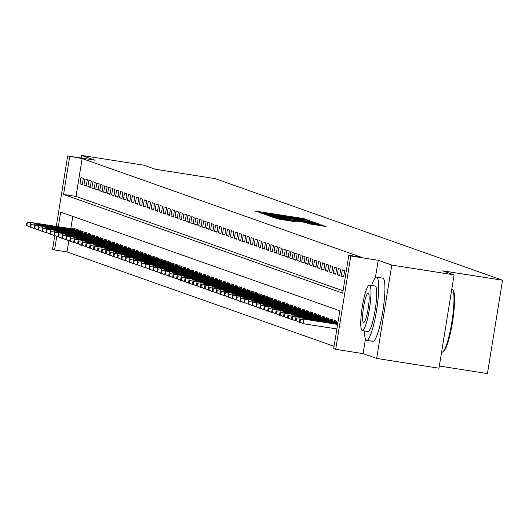 <?xml version="1.0" encoding="UTF-8"?>
<svg xmlns="http://www.w3.org/2000/svg" width="529" height="529" viewBox="0 0 529 529"><rect width="100%" height="100%" fill="white"/><g stroke="black" fill="none" stroke-linecap="round" stroke-linejoin="round"><path stroke-width="0.79" d="M306.694 219.998L308.129 220.17L304.003 218.708L301.166 218.186L255.031 211.011L261.181 212.85L295.096 217.769L306.694 219.998M308.843 223.813L326.128 226.538L318.676 224.375L272.541 217.201L279.993 219.356L297.007 221.962L277.11 218.127L282.698 218.834L311.693 223.39L319.364 224.825L306.853 223.099L308.843 223.813M454.107 274.862L438.984 368.217L376.661 358.431L391.784 265.082L454.107 274.862L442.72 270.841L502.55 280.231L215.098 178.617L155.268 169.227L143.888 165.2L81.565 155.42L95.121 160.214L67.699 155.91L82.147 158.561L361.281 257.239L348.816 255.282L350.8 255.983L335.677 349.332L333.7 348.631L339.83 310.788L60.69 212.116L58.322 226.743M391.784 265.082L378.222 260.288L350.8 255.983M311.951 222.001L314.008 222.246L306.589 220.104L260.453 212.923L267.905 215.085L311.951 222.001M315.469 222.762L320.052 224.382L317.995 224.137L273.949 217.221L269.122 215.991L289.832 218.841L266.391 215.025L312.632 222.24L315.469 222.762L315.31 223.714M81.565 155.42L81.142 158.019M83.344 178.326L80.963 177.486L79.945 183.794L82.319 184.634L83.344 178.326M87.298 179.721L84.924 178.881L83.906 185.19L86.28 186.029L87.298 179.721M91.259 181.123L88.885 180.283L87.86 186.592L90.241 187.431L91.259 181.123M95.22 182.525L92.846 181.685L91.821 187.993L94.195 188.833L95.22 182.525M99.181 183.92L96.8 183.08L95.782 189.389L98.156 190.228L99.181 183.92M103.135 185.322L100.761 184.482L99.743 190.79L102.117 191.63L103.135 185.322M107.096 186.724L104.722 185.884L103.697 192.192L106.078 193.032L107.096 186.724M111.057 188.119L108.683 187.279L107.658 193.588L110.032 194.427L111.057 188.119M115.018 189.521L112.637 188.681L111.619 194.989L113.993 195.829L115.018 189.521M118.979 190.923L116.598 190.083L115.58 196.391L117.954 197.231L118.979 190.923M122.933 192.318L120.559 191.478L119.541 197.786L121.915 198.626L122.933 192.318M126.894 193.72L124.52 192.88L123.495 199.188L125.876 200.028L126.894 193.72M130.855 195.122L128.481 194.282L127.456 200.59L129.83 201.43L130.855 195.122M134.816 196.517L132.435 195.677L131.417 201.985L133.791 202.825L134.816 196.517M138.77 197.919L136.396 197.079L135.378 203.387L137.752 204.227L138.77 197.919M142.731 199.321L140.357 198.481L139.332 204.789L141.712 205.629L142.731 199.321M146.692 200.716L144.318 199.876L143.293 206.184L145.667 207.024L146.692 200.716M150.653 202.118L148.272 201.278L147.254 207.586L149.628 208.426L150.653 202.118M154.607 203.52L152.233 202.68L151.215 208.988L153.589 209.828L154.607 203.52M158.568 204.915L156.194 204.075L155.169 210.383L157.549 211.223L158.568 204.915M162.529 206.317L160.155 205.477L159.13 211.785L161.51 212.625L162.529 206.317M166.49 207.718L164.116 206.879L163.091 213.187L165.465 214.027L166.49 207.718M170.45 209.114L168.07 208.274L167.052 214.582L169.425 215.422L170.45 209.114M174.405 210.516L172.031 209.676L171.012 215.984L173.386 216.824L174.405 210.516M178.366 211.917L175.992 211.078L174.967 217.386L177.347 218.226L178.366 211.917M182.326 213.313L179.953 212.473L178.928 218.781L181.302 219.621L182.326 213.313M186.287 214.714L183.907 213.875L182.889 220.183L185.262 221.023L186.287 214.714M190.242 216.116L187.868 215.277L186.849 221.585L189.223 222.425L190.242 216.116M194.203 217.512L191.829 216.672L190.804 222.98L193.184 223.82L194.203 217.512M198.163 218.913L195.79 218.074L194.765 224.382L197.138 225.222L198.163 218.913M202.124 220.315L199.744 219.475L198.725 225.784L201.099 226.624L202.124 220.315M206.085 221.711L203.705 220.871L202.686 227.179L205.06 228.019L206.085 221.711M210.039 223.112L207.666 222.273L206.647 228.581L209.021 229.421L210.039 223.112M214 224.514L211.626 223.674L210.602 229.983L212.982 230.823L214 224.514M217.961 225.909L215.587 225.07L214.562 231.378L216.936 232.218L217.961 225.909M221.922 227.311L219.542 226.472L218.523 232.78L220.897 233.62L221.922 227.311M225.876 228.713L223.502 227.873L222.484 234.182L224.858 235.021L225.876 228.713M229.837 230.108L227.463 229.269L226.438 235.577L228.819 236.417L229.837 230.108M233.798 231.51L231.424 230.67L230.399 236.979L232.773 237.819L233.798 231.51M237.759 232.912L235.379 232.072L234.36 238.381L236.734 239.22L237.759 232.912M241.713 234.307L239.339 233.468L238.321 239.776L240.695 240.616L241.713 234.307M245.674 235.709L243.3 234.869L242.275 241.178L244.656 242.018L245.674 235.709M249.635 237.111L247.261 236.271L246.236 242.58L248.617 243.419L249.635 237.111M253.596 238.506L251.222 237.666L250.197 243.975L252.571 244.815L253.596 238.506M257.557 239.908L255.176 239.068L254.158 245.377L256.532 246.216L257.557 239.908M261.511 241.31L259.137 240.47L258.119 246.779L260.493 247.618L261.511 241.31M265.472 242.705L263.098 241.865L262.073 248.174L264.454 249.014L265.472 242.705M269.433 244.107L267.059 243.267L266.034 249.576L268.408 250.415L269.433 244.107M273.394 245.509L271.013 244.669L269.995 250.977L272.369 251.817L273.394 245.509M277.348 246.904L274.974 246.064L273.956 252.373L276.33 253.212L277.348 246.904M281.309 248.306L278.935 247.466L277.91 253.775L280.291 254.614L281.309 248.306M285.27 249.708L282.896 248.868L281.871 255.176L284.245 256.016L285.27 249.708M289.231 251.103L286.85 250.263L285.832 256.572L288.206 257.411L289.231 251.103M293.192 252.505L290.811 251.665L289.793 257.973L292.167 258.813L293.192 252.505M297.146 253.907L294.772 253.067L293.754 259.375L296.128 260.215L297.146 253.907M301.107 255.302L298.733 254.462L297.708 260.771L300.088 261.61L301.107 255.302M305.068 256.704L302.694 255.864L301.669 262.172L304.043 263.012L305.068 256.704M309.029 258.106L306.648 257.266L305.63 263.574L308.004 264.414L309.029 258.106M312.983 259.501L310.609 258.661L309.591 264.969L311.965 265.809L312.983 259.501M316.944 260.903L314.57 260.063L313.545 266.371L315.925 267.211L316.944 260.903M320.905 262.305L318.531 261.465L317.506 267.773L319.88 268.613L320.905 262.305M324.866 263.7L322.485 262.86L321.467 269.168L323.841 270.008L324.866 263.7M328.82 265.102L326.446 264.262L325.428 270.57L327.801 271.41L328.82 265.102M332.781 266.504L330.407 265.664L329.382 271.972L331.762 272.812L332.781 266.504M336.742 267.899L334.368 267.059L333.343 273.367L335.723 274.207L336.742 267.899M340.702 269.301L338.329 268.461L337.304 274.769L339.678 275.609L340.702 269.301M344.663 270.703L342.283 269.863L341.265 276.171L343.638 277.011L344.663 270.703M82.147 158.561L76.017 196.411L343.063 290.811M68.83 240.781L67.024 251.916L334.077 346.316M72.784 216.387L70.787 228.7M72.625 228.984L72.79 227.946L75.171 228.786L74.953 230.128M76.586 230.386L76.751 229.348L79.125 230.188L78.907 231.53M80.54 231.788L80.712 230.743L83.086 231.583L82.868 232.932M84.501 233.183L84.673 232.145L87.047 232.985L86.829 234.327M88.462 234.585L88.627 233.54L91.008 234.38L90.79 235.729M92.423 235.987L92.588 234.942L94.962 235.782L94.744 237.131M96.377 237.382L96.549 236.344L98.923 237.184L98.705 238.526M100.338 238.784L100.51 237.739L102.884 238.579L102.666 239.928M104.299 240.186L104.471 239.141L106.845 239.981L106.627 241.33M108.26 241.581L108.425 240.543L110.806 241.383L110.587 242.725M112.221 242.983L112.386 241.938L114.76 242.778L114.542 244.127M116.175 244.385L116.347 243.34L118.721 244.18L118.503 245.529M120.136 245.78L120.308 244.742L122.682 245.582L122.463 246.924M124.097 247.182L124.262 246.137L126.643 246.977L126.424 248.326M128.058 248.584L128.223 247.539L130.597 248.379L130.379 249.728M132.012 249.979L132.184 248.941L134.558 249.781L134.34 251.123M135.973 251.381L136.145 250.336L138.519 251.176L138.3 252.525M139.934 252.783L140.099 251.738L142.48 252.578L142.261 253.927M143.895 254.178L144.06 253.14L146.44 253.98L146.222 255.322M147.849 255.58L148.021 254.535L150.395 255.375L150.176 256.724M151.81 256.982L151.982 255.937L154.356 256.777L154.137 258.126M155.771 258.377L155.943 257.339L158.316 258.178L158.098 259.521M159.732 259.779L159.897 258.734L162.277 259.574L162.059 260.923M163.692 261.181L163.858 260.136L166.232 260.976L166.013 262.324M167.647 262.576L167.819 261.538L170.193 262.377L169.974 263.72M171.608 263.978L171.78 262.933L174.153 263.773L173.935 265.122M175.568 265.379L175.734 264.335L178.114 265.174L177.896 266.523M179.529 266.775L179.695 265.737L182.069 266.576L181.85 267.919M183.484 268.177L183.656 267.132L186.029 267.972L185.811 269.321M187.445 269.578L187.616 268.534L189.99 269.373L189.772 270.722M191.405 270.974L191.577 269.935L193.951 270.775L193.733 272.118M195.366 272.375L195.532 271.331L197.912 272.171L197.694 273.519M199.327 273.777L199.493 272.733L201.866 273.572L201.648 274.921M203.281 275.173L203.453 274.134L205.827 274.974L205.609 276.317M207.242 276.574L207.414 275.53L209.788 276.369L209.57 277.718M211.203 277.976L211.369 276.932L213.749 277.771L213.531 279.12M215.164 279.372L215.329 278.333L217.703 279.173L217.485 280.515M219.118 280.773L219.29 279.729L221.664 280.568L221.446 281.917M223.079 282.175L223.251 281.13L225.625 281.97L225.407 283.319M227.04 283.57L227.206 282.532L229.586 283.372L229.368 284.714M231.001 284.972L231.166 283.928L233.547 284.767L233.329 286.116M234.955 286.374L235.127 285.329L237.501 286.169L237.283 287.518M238.916 287.769L239.088 286.731L241.462 287.571L241.244 288.913M242.877 289.171L243.049 288.126L245.423 288.966L245.205 290.315M246.838 290.573L247.003 289.528L249.384 290.368L249.166 291.717M250.799 291.968L250.964 290.93L253.338 291.77L253.12 293.112M254.753 293.37L254.925 292.325L257.299 293.165L257.081 294.514M258.714 294.772L258.886 293.727L261.26 294.567L261.042 295.916M262.675 296.167L262.84 295.129L265.221 295.969L265.003 297.311M266.636 297.569L266.801 296.524L269.175 297.364L268.963 298.713M270.59 298.971L270.762 297.926L273.136 298.766L272.918 300.115M274.551 300.366L274.723 299.328L277.097 300.168L276.879 301.51M278.512 301.768L278.684 300.723L281.058 301.563L280.839 302.912M282.473 303.17L282.638 302.125L285.019 302.965L284.8 304.314M286.434 304.565L286.599 303.527L288.973 304.367L288.755 305.709M290.388 305.967L290.56 304.922L292.934 305.762L292.716 307.111M294.349 307.369L294.521 306.324L296.895 307.164L296.676 308.513M298.31 308.764L298.475 307.726L300.856 308.566L300.637 309.908M302.271 310.166L302.436 309.121L304.81 309.961L304.592 311.31M306.225 311.568L306.397 310.523L308.771 311.363L308.552 312.712M310.186 312.963L310.358 311.925L312.732 312.765L312.513 314.107M314.147 314.365L314.312 313.32L316.692 314.16L316.474 315.509M318.108 315.767L318.273 314.722L320.653 315.562L320.435 316.911M322.062 317.162L322.234 316.124L324.608 316.964L324.389 318.306M326.023 318.564L326.195 317.519L328.569 318.359L328.35 319.708M329.984 319.966L330.156 318.921L332.529 319.761L332.311 321.11M333.944 321.361L334.11 320.323L336.49 321.163L336.272 322.505M439.334 366.035L487.427 373.58L502.55 280.231M365.466 339.01L363.099 353.636L376.661 358.431M363.099 353.636L335.677 349.332M67.024 251.916L54.56 249.959L52.583 249.258L54.785 235.65M69.683 156.604L63.553 194.454L342.686 293.126L348.816 255.282M56.279 226.419L67.699 155.91M56.742 236.483L54.56 249.959M76.017 196.411L63.553 194.454M79.945 183.794L82.392 184.178M83.906 185.19L86.353 185.58M87.86 186.592L90.314 186.975M91.821 187.993L94.274 188.377M95.782 189.389L98.229 189.772M99.743 190.79L102.19 191.174M103.697 192.192L106.15 192.576M107.658 193.588L110.111 193.971M111.619 194.989L114.066 195.373M115.58 196.391L118.027 196.775M119.541 197.786L121.987 198.17M123.495 199.188L125.948 199.572M127.456 200.59L129.903 200.974M131.417 201.985L133.863 202.369M135.378 203.387L137.824 203.771M139.332 204.789L141.785 205.173M143.293 206.184L145.746 206.568M147.254 207.586L149.7 207.97M151.215 208.988L153.661 209.372M155.169 210.383L157.622 210.767M159.13 211.785L161.583 212.169M163.091 213.187L165.537 213.571M167.052 214.582L169.498 214.966M171.012 215.984L173.459 216.368M174.967 217.386L177.42 217.769M178.928 218.781L181.381 219.165M182.889 220.183L185.335 220.567M186.849 221.585L189.296 221.968M190.804 222.98L193.257 223.364M194.765 224.382L197.218 224.765M198.725 225.784L201.172 226.167M202.686 227.179L205.133 227.563M206.647 228.581L209.094 228.964M210.602 229.983L213.055 230.366M214.562 231.378L217.009 231.762M218.523 232.78L220.97 233.163M222.484 234.182L224.931 234.565M226.438 235.577L228.892 235.96M230.399 236.979L232.853 237.362M234.36 238.381L236.807 238.764M238.321 239.776L240.768 240.159M242.275 241.178L244.729 241.561M246.236 242.58L248.69 242.963M250.197 243.975L252.644 244.358M254.158 245.377L256.605 245.76M258.119 246.779L260.566 247.162M262.073 248.174L264.526 248.557M266.034 249.576L268.487 249.959M269.995 250.977L272.442 251.361M273.956 252.373L276.402 252.756M277.91 253.775L280.363 254.158M281.871 255.176L284.324 255.56M285.832 256.572L288.279 256.955M289.793 257.973L292.239 258.357M293.754 259.375L296.2 259.759M297.708 260.771L300.161 261.154M301.669 262.172L304.115 262.556M305.63 263.574L308.076 263.958M309.591 264.969L312.037 265.353M313.545 266.371L315.998 266.755M317.506 267.773L319.959 268.157M321.467 269.168L323.913 269.552M325.428 270.57L327.874 270.954M329.382 271.972L331.835 272.356M333.343 273.367L335.796 273.751M337.304 274.769L339.75 275.153M341.265 276.171L343.711 276.555M378.222 260.288L375.398 277.692M306.423 220.236L264.315 213.617L273.976 215.501L306.423 220.236M307.607 221.968L313.194 222.669L305.531 221.234L293.225 219.363L307.607 221.968L307.521 222.491M26.86 222.868L26.45 225.394L26.847 225.533L27.257 223.007L26.86 222.868L30.814 222.564L30.08 227.106L31.476 227.325M27.257 223.007L30.814 222.564L75.052 229.507M30.107 222.312L75.072 229.374M26.847 225.533L30.08 227.106L26.45 225.394M441.775 352.116A31.965 5.164 -81.1 0 0 441.927 352.155A31.965 5.164 -81.1 0 0 442.826 351.858A31.965 5.164 -81.1 0 0 451.984 321.381A31.965 5.164 -81.1 0 0 452.606 289.561A31.965 5.164 -81.1 0 0 451.991 289.039A31.965 5.164 -81.1 0 0 451.839 289.006A31.965 5.164 -81.1 0 0 451.812 288.999L451.839 289.006M364.488 330.942A31.965 5.164 -81.1 0 0 366.485 340.299A31.965 5.164 -81.1 0 0 366.637 340.339A31.965 5.164 -81.1 0 0 376.622 310.034A31.965 5.164 -81.1 0 0 376.701 277.222A31.965 5.164 -81.1 0 0 376.555 277.183A31.965 5.164 -81.1 0 0 371.623 285.468M372.72 341.278A31.965 5.164 -81.1 0 0 372.872 341.317A31.965 5.164 -81.1 0 0 382.851 311.012A31.965 5.164 -81.1 0 0 382.936 278.201A31.965 5.164 -81.1 0 0 382.784 278.161A31.965 5.164 -81.1 0 0 382.626 278.155M375.054 286.017A23.011 3.716 98.9 0 1 375.167 286.024A23.011 3.716 98.9 0 1 375.273 286.057A23.011 3.716 98.9 0 1 375.213 309.677A23.011 3.716 98.9 0 1 368.025 331.498A23.011 3.716 98.9 0 1 367.919 331.471M369.54 285.151A23.011 3.716 -81.1 0 0 369.434 285.124A23.011 3.716 -81.1 0 0 362.246 306.946A23.011 3.716 -81.1 0 0 362.186 330.565A23.011 3.716 -81.1 0 0 362.292 330.599A23.011 3.716 -81.1 0 0 369.48 308.777A23.011 3.716 -81.1 0 0 369.54 285.151M363.489 322.492A14.832 2.394 -81.1 0 0 363.562 322.511A14.832 2.394 -81.1 0 0 368.191 308.453A14.832 2.394 -81.1 0 0 368.23 293.225A14.832 2.394 -81.1 0 0 368.164 293.211A14.832 2.394 -81.1 0 0 363.529 307.27A14.832 2.394 -81.1 0 0 363.489 322.492M452.606 289.561L453.214 290.421A31.198 5.039 98.9 0 1 452.606 321.48A31.198 5.039 98.9 0 1 443.672 351.23L442.826 351.858M30.821 224.27L30.411 226.789L30.808 226.934L31.211 224.408L30.821 224.27L34.775 223.965L34.041 228.508L35.43 228.726M31.211 224.408L34.775 223.965L79.013 230.909M34.061 223.714L79.033 230.77M30.808 226.934L33.327 228.257L30.411 226.789M34.775 225.671L34.372 228.191L34.762 228.33L35.172 225.81L34.775 225.671L38.736 225.361L38.002 229.903L39.391 230.122M35.172 225.81L38.736 225.361L82.967 232.31M38.022 225.109L82.993 232.171M34.762 228.33L37.288 229.652L34.372 228.191M38.736 227.067L38.326 229.593L38.723 229.731L39.133 227.206L38.736 227.067L42.697 226.762L41.963 231.305L43.352 231.523M39.133 227.206L42.697 226.762L86.928 233.706M41.983 226.511L86.954 233.573M38.723 229.731L41.963 231.305L38.326 229.593M42.697 228.468L42.287 230.988L42.684 231.133L43.094 228.607L42.697 228.468L46.658 228.164L45.917 232.707L47.312 232.925M43.094 228.607L46.658 228.164L90.889 235.107M45.944 227.913L90.909 234.969M42.684 231.133L45.21 232.456L42.287 230.988M46.658 229.87L46.248 232.39L46.645 232.529L47.055 230.009L46.658 229.87L50.612 229.56L49.878 234.102L51.267 234.321M47.055 230.009L50.612 229.56L94.85 236.509M49.905 229.308L94.87 236.37M46.645 232.529L49.878 234.102L46.248 232.39M50.612 231.266L50.209 233.792L50.605 233.93L51.009 231.404L50.612 231.266L54.573 230.961L53.839 235.504L55.228 235.722M51.009 231.404L54.573 230.961L98.811 237.905M53.859 230.71L98.83 237.772M50.605 233.93L53.839 235.504L50.209 233.792M54.573 232.667L54.163 235.187L54.56 235.332L54.97 232.806L54.573 232.667L58.534 232.363L57.8 236.906L59.188 237.124M54.97 232.806L58.534 232.363L102.765 239.306M57.82 232.112L102.791 239.168M54.56 235.332L57.086 236.655L54.163 235.187M58.534 234.069L58.124 236.589L58.521 236.727L58.931 234.208L58.534 234.069L62.495 233.758L61.754 238.301L63.149 238.519M58.931 234.208L62.495 233.758L106.726 240.708M61.781 233.507L106.746 240.569M58.521 236.727L61.754 238.301L58.124 236.589M62.495 235.465L62.085 237.99L62.482 238.129L62.891 235.603L62.495 235.465L66.449 235.16L65.715 239.703L67.11 239.921M62.891 235.603L66.449 235.16L110.687 242.103M65.741 234.909L110.706 241.971M62.482 238.129L65.715 239.703L62.085 237.99M66.456 236.866L66.046 239.386L66.442 239.531L66.846 237.005L66.456 236.866L70.41 236.562L69.676 241.105L71.065 241.323M66.846 237.005L70.41 236.562L114.648 243.505M69.696 236.311L114.667 243.366M66.442 239.531L68.962 240.854L66.046 239.386M70.41 238.268L70.007 240.788L70.397 240.926L70.807 238.407L70.41 238.268L74.371 237.957L73.637 242.5L75.025 242.718M70.807 238.407L74.371 237.957L118.602 244.907M73.657 237.706L118.628 244.768M70.397 240.926L72.923 242.249L70.007 240.788M74.371 239.663L73.961 242.189L74.358 242.328L74.768 239.802L74.371 239.663L78.332 239.359L77.591 243.902L78.986 244.12M74.768 239.802L78.332 239.359L122.563 246.302M77.618 239.108L122.583 246.17M74.358 242.328L77.591 243.902L73.961 242.189M78.332 241.065L77.922 243.585L78.318 243.73L78.728 241.204L78.332 241.065L82.286 240.761L81.552 245.304L82.947 245.522M78.728 241.204L82.286 240.761L126.524 247.704M81.578 240.51L126.543 247.565M78.318 243.73L80.838 245.046L77.922 243.585M82.293 242.467L81.883 244.987L82.279 245.125L82.683 242.606L82.293 242.467L86.247 242.156L85.513 246.699L86.901 246.917M82.683 242.606L86.247 242.156L130.484 249.106M85.533 241.905L130.504 248.967M82.279 245.125L85.513 246.699L81.883 244.987M86.247 243.862L85.843 246.388L86.234 246.527L86.644 244.001L86.247 243.862L90.208 243.558L89.474 248.101L90.862 248.319M86.644 244.001L90.208 243.558L134.439 250.501M89.494 243.307L134.465 250.369M86.234 246.527L88.76 247.85L85.843 246.388M90.208 245.264L89.798 247.784L90.195 247.929L90.604 245.403L90.208 245.264L94.169 244.96L93.435 249.503L94.823 249.721M90.604 245.403L94.169 244.96L138.4 251.903M93.454 244.709L138.426 251.764M90.195 247.929L92.72 249.245L89.798 247.784M94.169 246.666L93.759 249.185L94.155 249.324L94.565 246.805L94.169 246.666L98.13 246.355L97.389 250.898L98.784 251.116M94.565 246.805L98.13 246.355L142.361 253.305M97.415 246.104L142.38 253.166M94.155 249.324L97.389 250.898L93.759 249.185M98.13 248.061L97.72 250.587L98.116 250.726L98.526 248.2L98.13 248.061L102.084 247.757L101.35 252.3L102.745 252.518M98.526 248.2L102.084 247.757L146.321 254.7M101.376 247.506L146.341 254.568M98.116 250.726L101.35 252.3L97.72 250.587M102.084 249.463L101.68 251.983L102.077 252.128L102.481 249.602L102.084 249.463L106.045 249.159L105.311 253.702L106.699 253.92M102.481 249.602L106.045 249.159L150.282 256.102M105.331 248.908L150.302 255.963M102.077 252.128L104.597 253.444L101.68 251.983M106.045 250.865L105.635 253.384L106.031 253.523L106.441 251.004L106.045 250.865L110.006 250.554L109.272 255.097L110.66 255.315M106.441 251.004L110.006 250.554L154.237 257.504M109.291 250.303L154.263 257.365M106.031 253.523L109.272 255.097L105.635 253.384M110.006 252.26L109.596 254.786L109.992 254.925L110.402 252.399L110.006 252.26L113.966 251.956L113.226 256.499L114.621 256.717M110.402 252.399L113.966 251.956L158.197 258.899M113.252 251.705L158.217 258.767M109.992 254.925L113.226 256.499L109.596 254.786M113.966 253.662L113.556 256.181L113.953 256.327L114.363 253.801L113.966 253.662L117.921 253.358L117.187 257.901L118.582 258.119M114.363 253.801L117.921 253.358L162.158 260.301M117.213 253.107L162.178 260.162M113.953 256.327L116.473 257.643L113.556 256.181M117.927 255.064L117.517 257.583L117.914 257.722L118.317 255.203L117.927 255.064L121.882 254.753L121.148 259.296L122.536 259.514M118.317 255.203L121.882 254.753L166.119 261.703M121.167 254.502L166.139 261.564M117.914 257.722L121.148 259.296L117.517 257.583M121.882 256.459L121.478 258.985L121.868 259.124L122.278 256.598L121.882 256.459L125.842 256.155L125.108 260.698L126.497 260.916M122.278 256.598L125.842 256.155L170.073 263.098M125.128 255.904L170.1 262.966M121.868 259.124L124.394 260.447L121.478 258.985M125.842 257.861L125.433 260.38L125.829 260.526L126.239 258L125.842 257.861L129.803 257.557L129.069 262.1L130.458 262.318M126.239 258L129.803 257.557L174.034 264.5M129.089 257.306L174.061 264.361M125.829 260.526L128.355 261.842L125.433 260.38M129.803 259.256L129.393 261.782L129.79 261.921L130.2 259.402L129.803 259.256L133.764 258.952L133.024 263.495L134.419 263.713M130.2 259.402L133.764 258.952L177.995 265.902M133.05 258.701L178.015 265.763M129.79 261.921L133.024 263.495L129.393 261.782M133.764 260.658L133.354 263.184L133.751 263.323L134.161 260.797L133.764 260.658L137.719 260.354L136.985 264.897L138.373 265.115M134.161 260.797L137.719 260.354L181.956 267.297M137.011 260.103L181.976 267.165M133.751 263.323L136.985 264.897L133.354 263.184M137.719 262.06L137.315 264.579L137.712 264.725L138.115 262.199L137.719 262.06L141.679 261.756L140.945 266.299L142.334 266.517M138.115 262.199L141.679 261.756L185.917 268.699M140.965 261.505L185.937 268.56M137.712 264.725L140.231 266.041L137.315 264.579M141.679 263.455L141.269 265.981L141.666 266.12L142.076 263.601L141.679 263.455L145.64 263.151L144.906 267.694L146.295 267.912M142.076 263.601L145.64 263.151L189.871 270.101M144.926 262.9L189.898 269.962M141.666 266.12L144.906 267.694L141.269 265.981M145.64 264.857L145.23 267.383L145.627 267.522L146.037 264.996L145.64 264.857L149.601 264.553L148.861 269.096L150.256 269.314M146.037 264.996L149.601 264.553L193.832 271.496M148.887 264.302L193.852 271.364M145.627 267.522L148.861 269.096L145.23 267.383M149.601 266.259L149.191 268.778L149.588 268.924L149.998 266.398L149.601 266.259L153.555 265.955L152.821 270.498L154.217 270.716M149.998 266.398L153.555 265.955L197.793 272.898M152.848 265.703L197.813 272.759M149.588 268.924L152.107 270.24L149.191 268.778M153.562 267.654L153.152 270.18L153.549 270.319L153.952 267.8L153.562 267.654L157.516 267.35L156.782 271.893L158.171 272.111M153.952 267.8L157.516 267.35L201.754 274.3M156.802 267.099L201.774 274.161M153.549 270.319L156.782 271.893L153.152 270.18M157.516 269.056L157.113 271.582L157.503 271.721L157.913 269.195L157.516 269.056L161.477 268.752L160.743 273.295L162.132 273.513M157.913 269.195L161.477 268.752L205.708 275.695M160.763 268.501L205.735 275.563M157.503 271.721L160.029 273.043L157.113 271.582M161.477 270.458L161.067 272.977L161.464 273.123L161.874 270.597L161.477 270.458L165.438 270.154L164.698 274.696L166.093 274.915M161.874 270.597L165.438 270.154L209.669 277.097M164.724 269.902L209.689 276.958M161.464 273.123L163.99 274.439L161.067 272.977M165.438 271.853L165.028 274.379L165.425 274.518L165.835 271.999L165.438 271.853L169.399 271.549L168.658 276.092L170.054 276.31M165.835 271.999L169.399 271.549L213.63 278.499M168.685 271.298L213.65 278.36M165.425 274.518L168.658 276.092L165.028 274.379M169.399 273.255L168.989 275.781L169.386 275.92L169.796 273.394L169.399 273.255L173.353 272.951L172.619 277.494L174.008 277.712M169.796 273.394L173.353 272.951L217.591 279.894M172.639 272.7L217.611 279.762M169.386 275.92L172.619 277.494L168.989 275.781M173.353 274.657L172.95 277.176L173.34 277.322L173.75 274.796L173.353 274.657L177.314 274.353L176.58 278.895L177.969 279.114M173.75 274.796L177.314 274.353L221.545 281.296M176.6 274.101L221.572 281.157M173.34 277.322L175.866 278.638L172.95 277.176M177.314 276.052L176.904 278.578L177.301 278.717L177.711 276.198L177.314 276.052L181.275 275.748L180.541 280.291L181.93 280.509M177.711 276.198L181.275 275.748L225.506 282.698M180.561 275.497L225.533 282.559M177.301 278.717L180.541 280.291L176.904 278.578M181.275 277.454L180.865 279.98L181.262 280.119L181.672 277.593L181.275 277.454L185.236 277.15L184.495 281.692L185.891 281.911M181.672 277.593L185.236 277.15L229.467 284.093M184.522 276.898L229.487 283.961M181.262 280.119L184.495 281.692L180.865 279.98M185.236 278.856L184.826 281.375L185.223 281.521L185.633 278.995L185.236 278.856L189.19 278.552L188.456 283.094L189.851 283.313M185.633 278.995L189.19 278.552L233.428 285.495M188.483 278.3L233.448 285.356M185.223 281.521L187.742 282.836L184.826 281.375M189.19 280.251L188.787 282.777L189.184 282.916L189.587 280.396L189.19 280.251L193.151 279.947L192.417 284.49L193.806 284.708M189.587 280.396L193.151 279.947L237.389 286.897M192.437 279.696L237.409 286.758M189.184 282.916L192.417 284.49L188.787 282.777M193.151 281.653L192.741 284.179L193.138 284.318L193.548 281.792L193.151 281.653L197.112 281.349L196.378 285.891L197.767 286.11M193.548 281.792L197.112 281.349L241.343 288.292M196.398 281.097L241.369 288.16M193.138 284.318L196.378 285.891L192.741 284.179M197.112 283.055L196.702 285.574L197.099 285.72L197.509 283.194L197.112 283.055L201.073 282.751L200.332 287.293L201.728 287.512M197.509 283.194L201.073 282.751L245.304 289.694M200.359 282.499L245.324 289.555M197.099 285.72L199.625 287.035L196.702 285.574M201.073 284.45L200.663 286.976L201.06 287.115L201.47 284.595L201.073 284.45L205.027 284.146L204.293 288.689L205.688 288.907M201.47 284.595L205.027 284.146L249.265 291.095M204.32 283.894L249.285 290.957M201.06 287.115L204.293 288.689L200.663 286.976M205.034 285.852L204.624 288.378L205.021 288.517L205.424 285.991L205.034 285.852L208.988 285.548L208.254 290.09L209.643 290.309M205.424 285.991L208.988 285.548L253.226 292.491M208.274 285.296L253.246 292.358M205.021 288.517L208.254 290.09L204.624 288.378M208.988 287.254L208.585 289.773L208.975 289.918L209.385 287.392L208.988 287.254L212.949 286.949L212.215 291.492L213.604 291.71M209.385 287.392L212.949 286.949L257.18 293.893M212.235 286.698L257.206 293.754M208.975 289.918L211.501 291.234L208.585 289.773M212.949 288.649L212.539 291.175L212.936 291.314L213.346 288.794L212.949 288.649L216.91 288.345L216.176 292.887L217.564 293.106M213.346 288.794L216.91 288.345L261.141 295.294M216.196 288.093L261.167 295.156M212.936 291.314L216.176 292.887L212.539 291.175M216.91 290.051L216.5 292.577L216.897 292.716L217.307 290.19L216.91 290.051L220.871 289.747L220.13 294.289L221.525 294.508M217.307 290.19L220.871 289.747L265.102 296.69M220.157 289.495L265.122 296.557M216.897 292.716L220.13 294.289L216.5 292.577M220.871 291.453L220.461 293.972L220.857 294.117L221.267 291.591L220.871 291.453L224.825 291.148L224.091 295.691L225.48 295.909M221.267 291.591L224.825 291.148L269.063 298.091M224.117 290.897L269.082 297.953M220.857 294.117L223.377 295.433L220.461 293.972M224.825 292.848L224.422 295.374L224.818 295.513L225.222 292.993L224.825 292.848L228.786 292.544L228.052 297.086L229.441 297.305M225.222 292.993L228.786 292.544L273.024 299.493M228.072 292.292L273.043 299.354M224.818 295.513L228.052 297.086L224.422 295.374M228.786 294.25L228.376 296.776L228.773 296.914L229.183 294.389L228.786 294.25L232.747 293.945L232.013 298.488L233.401 298.706M229.183 294.389L232.747 293.945L276.978 300.889M232.033 293.694L277.004 300.756M228.773 296.914L232.013 298.488L228.376 296.776M232.747 295.651L232.337 298.171L232.734 298.316L233.144 295.79L232.747 295.651L236.708 295.347L235.967 299.89L237.362 300.108M233.144 295.79L236.708 295.347L280.939 302.29M235.994 295.096L280.959 302.152M232.734 298.316L235.26 299.632L232.337 298.171M236.708 297.047L236.298 299.573L236.694 299.712L237.104 297.192L236.708 297.047L240.662 296.743L239.928 301.285L241.323 301.504M237.104 297.192L240.662 296.743L284.9 303.692M239.954 296.491L284.919 303.553M236.694 299.712L239.928 301.285L236.298 299.573M240.669 298.449L240.259 300.975L240.655 301.113L241.059 298.587L240.669 298.449L244.623 298.144L243.889 302.687L245.277 302.905M241.059 298.587L244.623 298.144L288.86 305.088M243.909 297.893L288.88 304.955M240.655 301.113L243.889 302.687L240.259 300.975M244.623 299.85L244.219 302.37L244.61 302.515L245.02 299.989L244.623 299.85L248.584 299.546L247.85 304.089L249.238 304.307M245.02 299.989L248.584 299.546L292.815 306.489M247.87 299.295L292.841 306.351M244.61 302.515L247.136 303.831L244.219 302.37M248.584 301.246L248.174 303.772L248.57 303.911L248.98 301.391L248.584 301.246L252.545 300.941L251.811 305.484L253.199 305.702M248.98 301.391L252.545 300.941L296.776 307.891M251.83 300.69L296.802 307.752M248.57 303.911L251.811 305.484L248.174 303.772M252.545 302.648L252.135 305.173L252.531 305.312L252.941 302.786L252.545 302.648L256.505 302.343L255.765 306.886L257.16 307.104M252.941 302.786L256.505 302.343L300.737 309.286M255.791 302.092L300.756 309.154M252.531 305.312L255.765 306.886L252.135 305.173M256.505 304.049L256.096 306.569L256.492 306.708L256.902 304.188L256.505 304.049L260.46 303.745L259.726 308.288L261.114 308.506M256.902 304.188L260.46 303.745L304.697 310.688M259.752 303.494L304.717 310.549M256.492 306.708L259.726 308.288L256.096 306.569M260.46 305.445L260.056 307.971L260.447 308.109L260.857 305.59L260.46 305.445L264.421 305.14L263.687 309.683L265.075 309.901M260.857 305.59L264.421 305.14L308.652 312.09M263.707 304.889L308.678 311.951M260.447 308.109L262.973 309.432L260.056 307.971M264.421 306.846L264.011 309.372L264.407 309.511L264.817 306.985L264.421 306.846L268.382 306.542L267.648 311.085L269.036 311.303M264.817 306.985L268.382 306.542L312.613 313.485M267.667 306.291L312.639 313.353M264.407 309.511L267.648 311.085L264.011 309.372M268.382 308.248L267.972 310.768L268.368 310.907L268.778 308.387L268.382 308.248L272.342 307.944L271.602 312.487L272.997 312.705M268.778 308.387L272.342 307.944L316.573 314.887M271.628 307.693L316.593 314.748M268.368 310.907L271.602 312.487L267.972 310.768M272.342 309.644L271.932 312.17L272.329 312.308L272.739 309.789L272.342 309.644L276.297 309.339L275.563 313.882L276.958 314.1M272.739 309.789L276.297 309.339L320.534 316.289M275.589 309.088L320.554 316.15M272.329 312.308L275.563 313.882L271.932 312.17M276.303 311.045L275.893 313.571L276.29 313.71L276.693 311.184L276.303 311.045L280.258 310.741L279.524 315.284L280.912 315.502M276.693 311.184L280.258 310.741L324.495 317.684M279.543 310.49L324.515 317.552M276.29 313.71L279.524 315.284L275.893 313.571M280.258 312.447L279.848 314.967L280.244 315.105L280.654 312.586L280.258 312.447L284.218 312.143L283.484 316.686L284.873 316.904M280.654 312.586L284.218 312.143L328.449 319.086M283.504 311.892L328.476 318.947M280.244 315.105L283.484 316.686L279.848 314.967M284.218 313.842L283.808 316.368L284.205 316.507L284.615 313.988L284.218 313.842L288.179 313.538L287.439 318.081L288.834 318.299M284.615 313.988L288.179 313.538L332.41 320.488M287.465 313.287L332.43 320.349M284.205 316.507L287.439 318.081L283.808 316.368M288.179 315.244L287.769 317.77L288.166 317.909L288.576 315.383L288.179 315.244L292.134 314.94L291.4 319.483L292.795 319.701M288.576 315.383L292.134 314.94L336.371 321.883M291.426 314.689L336.391 321.751M288.166 317.909L291.4 319.483L287.769 317.77M292.14 316.646L291.73 319.166L292.127 319.304L292.53 316.785L292.14 316.646L296.095 316.342L295.361 320.885L296.749 321.103M292.53 316.785L296.095 316.342L337.866 322.895M295.38 316.091L337.892 322.763M292.127 319.304L295.361 320.885L291.73 319.166M296.095 318.041L295.691 320.567L296.081 320.706L296.491 318.187L296.095 318.041L300.055 317.737L299.321 322.28L300.71 322.498M296.491 318.187L300.055 317.737L337.747 323.655M299.341 317.486L337.767 323.517M296.081 320.706L298.607 322.029L295.691 320.567M300.055 319.443L299.645 321.969L300.042 322.108L300.452 319.582L300.055 319.443L304.016 319.139L303.282 323.682L336.887 328.959M300.452 319.582L304.016 319.139L337.621 324.416M303.302 318.888L337.641 324.277M300.042 322.108L303.282 323.682L299.645 321.969M257.048 211.726L257.12 211.269M301.074 218.781L301.166 218.186M303.897 219.363L304.003 218.708M262.47 213.643L262.543 213.187M309.267 221.578L309.425 220.626M264.236 214.265L264.341 213.63M264.798 214.47L264.903 213.828M273.89 216.024L273.976 215.501M300.32 220.17L300.406 219.647M271.139 216.705L271.212 216.255M288.986 219.581L289.072 219.059M291.036 219.905L291.129 219.33M293.119 220.229L293.258 219.383M294.461 220.441L294.554 219.839M297.305 220.891L297.391 220.362M308.87 223.82L308.943 223.364M313.69 224.646L313.776 224.124M284.695 220.097L284.781 219.568M292.094 221.254L292.18 220.732M294.944 221.704L295.017 221.254M274.558 217.915L274.63 217.459M321.354 225.85L321.513 224.898M264.216 214.258L264.315 213.617M306.972 221.215L307.084 220.494M291.069 219.905L291.162 219.323M313.082 223.364L313.194 222.669M293.086 220.223L293.225 219.363M319.252 225.519L319.364 224.825M277.004 218.781L277.11 218.127M376.555 277.183L382.784 278.161M375.167 286.024L369.434 285.124M441.596 352.102L441.927 352.155M368.025 331.498L362.292 330.599M366.637 340.339L372.872 341.317"/></g></svg>
